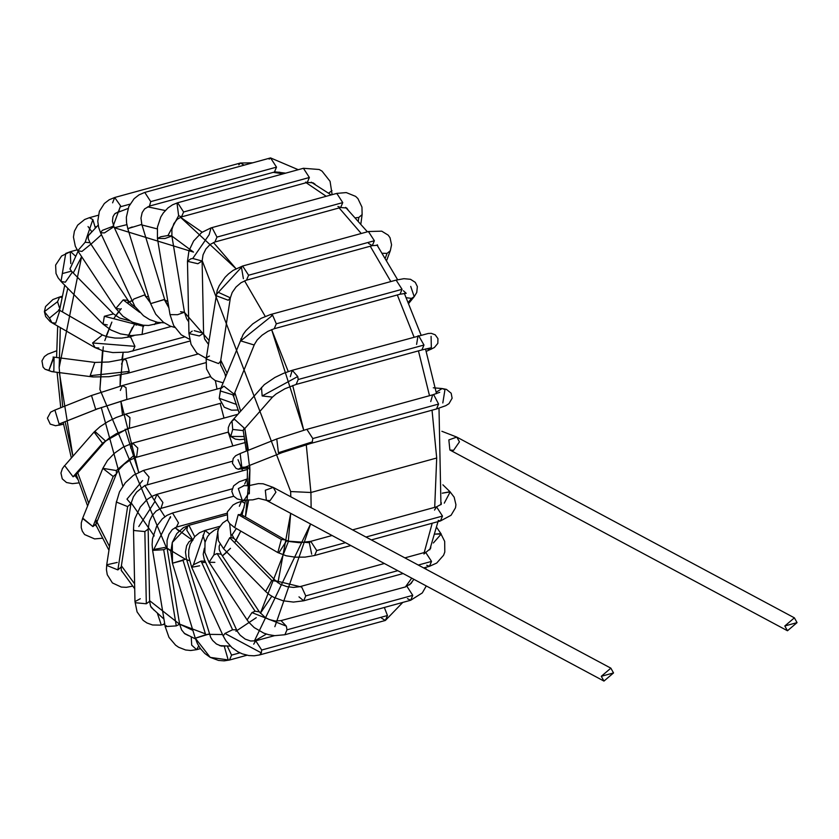 <?xml version="1.0" encoding="UTF-8"?>
<svg xmlns="http://www.w3.org/2000/svg" width="839" height="839" viewBox="0 0 839 839"><rect width="100%" height="100%" fill="white"/><g stroke="black" fill="none" stroke-linecap="round" stroke-linejoin="round"><path stroke-width="1.26" d="M797.05 622.622L784.811 625.978L797.05 622.622L787.475 630.76L784.811 625.978L794.386 617.84L797.05 622.622M794.386 617.84L456.794 437.088L448.844 439.919L449.882 449.998L448.844 439.919L456.794 437.088L459.447 441.859L453.574 450.333L449.882 449.998L787.475 630.76M247.536 468.036L238.307 469.232L235.979 468.351L232.434 463.317L233.19 458.472L235.623 455.755L240.164 453.532L241.821 467.281L245.575 467.134L241.821 467.281L238.307 469.232L247.515 467.333L238.307 469.232L241.821 467.281L240.164 453.532L240.741 453.333M244.411 467.459L282.187 452.567L278.422 452.714L276.765 438.954L277.342 438.766L276.765 438.954L278.422 452.714L282.187 452.567L310.724 443.453L312.297 441.891L312.811 438.545L306.854 429.337L312.811 438.545L312.297 441.891L278.422 452.714L312.297 441.891L310.724 443.453L436.5 408.971L438.577 404.062L433.805 394.886L432.63 394.844L433.805 394.886L438.577 404.062L312.811 438.545L438.577 404.062L436.5 408.971L445.771 405.688L448.991 403.653L452.116 398.221L451.172 393.239L446.432 389.38L442.153 388.541L436.217 392.18L442.153 388.541L444.974 389.611L442.814 402.961M430.743 401.587L432.63 394.844L439.73 392.316M244.317 436.511L230.735 436.448L232.718 429.442L232.015 420.905L234.574 419.332L244.212 428.079L243.016 430.585L232.718 429.442L230.735 436.448L244.317 436.511M244.768 439.185L239.535 439.678L235.287 439.091L230.735 436.448L228.302 432.064L228.313 427.586L229.834 423.863L232.015 420.905L232.718 429.442L243.016 430.585L272.465 397.099L262.167 395.966L261.464 387.429L262.167 395.966L272.465 397.099L276.073 393.984L284.914 388.761L296.125 384.43L298.202 379.511L297.751 376.533L292.245 370.303L297.751 376.533L262.167 395.966L297.751 376.533L298.202 379.511L296.125 384.43L421.891 349.936L423.978 345.028L418.682 335.757L418.021 335.81L418.682 335.757L423.978 345.028L298.202 379.511L423.978 345.028L421.891 349.936L430.501 347.944M290.304 376.69L292.245 370.303L428.32 333.461L431.298 333.345L435.189 334.792L437.948 338.62L437.832 343.361L434.382 347.514L430.543 349.402L431.372 349.097L431.089 336.334M416.595 344.409L418.021 335.81M426.086 348.846L430.543 349.402L426.086 348.846M430.543 349.402L426.233 351.373L430.543 349.402M236.525 404.471L219.22 398.284L220.667 388.793L223.908 386.16L234.249 394.288L233.798 395.096L220.447 390.995L219.22 398.284L236.525 404.471M238.318 410.03L231.574 410.177L224.275 407.23L219.22 398.284L220.667 388.793L220.447 390.995L233.798 395.096L254.532 344.179L254.091 344.986L240.73 340.886L240.961 338.673L240.73 340.886L254.091 344.986L257.164 339.973L262.104 335.17L267.872 331.342L274.217 328.72L276.304 323.812L272.644 315.265L270.347 314.594L272.644 315.265L240.73 340.886L272.644 315.265L276.304 323.812L274.217 328.72L399.993 294.237L402.07 289.319L396.123 280.111L402.07 289.319L276.304 323.812L402.07 289.319L399.993 294.237L406.212 293.304L403.412 290.734M406.328 297.719L411.529 298.38L414.204 296.681L411.529 298.38L406.328 297.719M410.722 286.393L414.204 296.681L408.803 303.309M411.529 298.38L408.362 302.281L411.529 298.38M225.597 376.617L224.967 373.816M223.08 382.825L215.12 380.497L211.197 377.466L206.52 368.94L206.153 358.924L218.539 363.57L220.626 361.158L218.539 363.57L206.153 358.924L207.243 357.141L209.467 356.051M219.21 292.738L230.368 297.835L228.281 300.247L215.896 295.601L228.281 300.247L230.368 297.835L232.183 292.507L236.011 287.032L241.034 282.712L246.519 280.142L248.596 275.234L242.639 266.015L248.596 275.234L246.519 280.142L372.285 245.659L374.372 240.741L368.415 231.533L374.372 240.741L248.596 275.234L374.372 240.741L372.285 245.659L368.552 243.404M216.986 293.818L242.639 266.015L368.415 231.533L381.714 231.165L388.216 235.151L390.041 237.752L391.561 244.831L390.324 250.683L387.062 253.378L390.324 250.683L386.748 260.216M243.383 278.674L241.412 266.97M377.435 245.177L377.781 246.152L377.435 245.177M382.448 253.273L387.062 253.378L382.448 253.273M387.062 253.378L385.353 257.93L387.062 253.378M194.218 330.692L203.583 333.251L199.325 335.946L188.932 333.544L192.236 331.08M206.237 358.337L196.725 352.978L191.04 344.326L188.932 333.544L199.325 335.946L203.583 333.251L202.115 261.034L197.868 263.729L187.475 261.328L190.768 258.863L192.75 258.475L202.115 261.034L203.059 254.804L205.891 248.984L210.065 244.516L214.899 241.999L216.976 237.091L212.183 227.914L211.029 227.872L212.183 227.914L216.976 237.091L214.899 241.999L340.665 207.516L342.752 202.608L336.796 193.39L342.752 202.608L216.976 237.091L342.752 202.608L340.665 207.516L337.918 206.457M188.932 333.544L187.475 261.328L197.868 263.729L202.115 261.034M192.75 258.475L209.152 234.7L192.75 258.475M209.152 234.7L211.029 227.872L336.796 193.39L346.276 192.582L355.621 196.378L357.917 198.591L361.955 207.076L362.123 214.595L358.809 217.448L362.123 214.595L360.885 223.74M336.103 193.746L336.796 193.39M347.356 209.068L346.685 208.009L347.891 209.603L346.685 208.009L340.665 207.516M355.705 217.794L358.809 217.448L355.705 217.794M358.809 217.448L358.358 220.793L358.809 217.448M180.532 311.741L184.465 312.244L177.564 314.698L170.013 314.625L177.564 314.698L184.465 312.244L171.89 236.042L164.989 238.496L157.438 238.433L160.815 236.745L167.957 235.539L171.89 236.042L171.901 229.487L173.862 223.614L177.26 219.252L181.518 216.892L183.605 211.984L177.648 202.765L183.605 211.984L181.518 216.892L178.623 215.686L167.957 235.539L178.623 215.686L177.008 203.09M189.562 339.281L181.214 334.803L173.652 325.49L170.013 314.625L157.438 238.433L164.989 238.496L171.89 236.042M183.605 211.984L309.371 177.501L303.424 168.282L309.371 177.501L183.605 211.984M181.518 216.892L307.294 182.409L309.371 177.501L307.294 182.409L305.595 182.136M314.719 184.035L313.125 182.839L315.097 184.244L313.125 182.839L307.294 182.409M328.699 193.054L331.992 190.652L328.699 193.054M168.891 307.829L164.308 299.586L150.632 303.634L164.308 299.586L168.891 307.829M168.796 307.221L164.643 299.366L150.632 303.634L127.801 228.659L132.237 226.96L127.801 228.659L126.563 222.817L126.353 217.27L128.818 206.541L134.114 198.696L139.001 194.868L144.78 192.414L150.737 201.622L144.78 192.414L270.557 157.921L276.513 167.139L270.557 157.921L298.233 169.698M164.643 299.366L141.812 224.391L127.801 228.659M141.812 224.391L140.973 218.109L142.169 212.582L144.623 208.901L149.489 206.069L150.737 201.622L149.489 206.069L144.591 208.921M279.974 172.278L274.426 172.047L276.513 167.139L150.737 201.622L276.513 167.139L274.426 172.047L149.489 206.069L144.623 208.901M269.162 159.137L270.557 157.921M150.412 302.931L144.612 294.909L133.821 299.03L132.111 301.474L133.821 299.03L144.612 294.909L150.412 302.931M150.171 302.145L144.612 294.909L145.42 295.359L113.905 226.708L113.097 226.257L102.295 230.379L100.586 232.823L102.295 230.379L113.097 226.257L113.905 226.708L104.497 232.885L100.586 232.823L98.677 227.463L97.764 221.265L99.359 211.323L104.351 203.51L109.185 199.776L114.681 197.501L120.575 205.859L114.681 197.501L240.447 163.018L244.118 165.168L240.447 163.018L252.717 162.818M113.097 226.257L120.575 205.859L113.097 226.257M113.905 226.708L112.436 221.286L112.95 216.808L114.576 214.008L118.551 211.627L120.575 205.859L118.551 211.627L119.977 211.239M112.615 202.839L114.681 197.501M120.627 206.719L130.024 204.139L120.627 206.719M238.79 164.811L240.447 163.018M156.337 322.082L154.481 324.546L156.337 322.082M139.673 312.349L123.207 299.901L115.824 308.427L123.207 299.901L139.673 312.349M135.425 307.242L131.398 304.242L128.042 300.352L123.207 299.901L128.042 300.352L128.136 302.48M120.04 309.067L115.824 308.427L77.754 250.777L85.138 242.251L77.754 250.777L75.311 246.226L73.444 237.059L74.409 231.176L77.67 225.135L84.645 219.514L89.374 217.7L92.846 219.577L89.374 217.7L98.236 215.266M128.042 300.352L89.972 242.702L85.138 242.251L89.972 242.702L88.221 238.654L88.315 235.78L90.581 232.98M90.067 244.831L81.97 251.417L77.754 250.777M85.138 242.251L92.846 219.577L85.138 242.251M95.321 227.851L92.846 219.577L95.321 227.851M91.734 231.648L88.032 226.551M95.331 226.918L96.653 226.551L95.331 226.918M136.107 325.238L136.17 323.644M143.28 325.249L142.064 334.446L143.28 325.249M143.647 326.371L104.351 316.282L103.05 324.148L104.351 316.282L143.647 326.371M129.615 320.792L119.673 318.023L113.485 313.87L104.351 316.282L113.485 313.87L71.472 271.154L62.327 273.566L61.027 281.432L62.327 273.566L71.472 271.154L72.206 272.371L65.337 282.208L61.027 281.432L58.069 277.751L56.014 273.472L55.615 265.082L61.625 255.989L70.245 251.763L65.746 253.43L62.327 273.566L65.746 253.43L70.602 251.627L75.541 256.157L70.602 251.627L77.157 249.833M107.361 324.913L103.05 324.148L61.027 281.432M70.78 263.561L70.245 251.763M133.946 335.61L128.986 336.974L130.727 337.257L134.943 346.339L132.856 351.09L134.943 346.339L130.727 337.257L128.986 336.974L121.739 338.107L115.048 338.065L106.952 336.722L102.379 334.939L92.605 342.952L95.059 347.629L92.605 342.952L134.943 346.339L92.605 342.952L102.379 334.939L59.265 310.073L49.491 318.086L51.945 322.753L49.491 318.086L59.265 310.073L59.842 310.461L55.741 323.151L51.945 322.753L50.141 321.589L45.621 316.502L44.394 311.647L57.555 301.704L44.394 311.647L49.491 318.086L44.394 311.647L45.537 306.56L52.92 299.544L59.642 296.975L61.803 297.53L59.642 296.975L62.065 296.303M98.855 348.028L95.059 347.629L51.945 322.753M59.768 308.825L57.555 301.704L59.642 296.975M121.519 364.126L123.606 359.218L126.301 360.214L129.185 371.415L127.476 373.345L129.185 371.415L126.301 360.214L123.606 359.218L108.787 361.987L94.859 362.427L90.172 375.704L92.982 376.952L90.172 375.704L129.185 371.415L90.172 375.704L94.859 362.427L53.602 357.099L48.903 370.377L51.724 371.625L48.903 370.377L54.074 357.183L53.056 357.057M54.074 357.183L53.832 371.478L51.724 371.625L45.012 369.212L48.903 370.377L45.012 369.212L43.041 367.062L41.95 360.885L44.373 356.596L47.75 354.152L56.549 350.828M120.344 390.45L122.431 385.541L126.028 387.597L126.825 399.427L126.301 399.668L126.825 399.427L126.028 387.597L122.431 385.541L91.503 395.505L95.719 409.432L97.911 408.593M126.825 399.427L95.719 409.432L126.825 399.427M210.421 376.606L126.301 399.668L95.719 409.432L91.503 395.505L54.902 410.072L59.108 424.01L96.349 409.306L59.108 424.01L54.902 410.072L50.644 412.169L47.414 418.116L50.214 424.115L55.584 425.74L63.523 424.135L58.971 425.226L59.108 424.01L58.971 425.226L63.523 424.146M220.814 403.223L129.395 428.289L129.94 417.549L125.525 414.162L129.94 417.549L129.395 428.289L128.199 428.236L105.567 441.062L75.185 475.765L77.828 479.384L75.279 475.566M220.993 387.985L125.525 414.162L116.327 417.444L107.78 421.692L100.072 426.673L94.073 432.054L102.515 443.296L105.567 441.062L102.515 443.296L94.178 431.938M94.87 431.33L105.567 441.062M76.118 474.538L73.066 476.783L64.624 465.54L73.066 476.783L102.515 443.296L73.066 476.783L75.625 475.21M94.073 432.054L65.421 464.806M130.611 448.036L132.688 443.128L137.785 448.047L136.568 457.245L133.485 455.85L116.327 470.532L116.411 473.846L113.181 476.479L116.411 473.846L96.128 523.956L92.898 526.588L96.128 523.956L95.73 525.466L95.562 524.931M228.313 432.095L136.568 457.245L137.785 448.047L132.688 443.128L123.05 447.187L114.44 453.249L107.465 460.517L102.84 468.351L113.181 476.479L102.84 468.351L82.558 518.46L92.898 526.588L113.181 476.479L92.898 526.588L82.715 518.103L81.299 522.875L81.247 527.637L82.327 531.202L84.613 534.558L94.618 538.911L102.421 538.219M116.327 470.532L102.84 468.351M96.045 520.641L96.128 523.956M95.74 525.35L96.695 526.64L95.74 525.35M245.271 442.531L143.438 470.448L149.027 477.024L147.307 484.575L149.027 477.024L143.438 470.448L133.527 475.22L125.357 482.75L119.505 491.832L116.443 502.079L127.622 506.588L130.936 503.715L127.622 506.588L116.443 502.079L116.464 501.481L106.721 564.804L106.7 565.402L117.88 569.901L121.194 567.028L117.88 569.901L127.622 506.588L117.88 569.901L106.7 565.402L106.721 564.804L117.229 562.445M142.588 480.569L126.972 499.121L142.588 480.569M126.972 499.121L130.936 503.715L121.194 567.028L121.288 570.51L122.599 572.271M106.721 564.804L106.438 569.712L107.266 574.736L112.426 582.937L121.33 587.08L126.385 587.321L132.646 586.146M154.942 499.195L157.029 494.286L162.913 502.54L160.899 508.403L162.913 502.54L157.029 494.286L151.807 496.373L146.982 499.614L140.27 507.039L134.953 518.471L133.8 524.05L133.506 529.388L134.177 530.542L144.853 531.559L148.146 529.084L144.853 531.559L134.177 530.542L133.506 529.388L134.974 601.605L135.645 602.769L146.322 603.776L149.615 601.301L146.322 603.776L144.853 531.559L146.322 603.776L135.645 602.769L134.974 601.605L140.27 598.742M155.163 501.135L138.802 526.525L155.163 501.135M134.974 601.605L137.072 611.893L143.133 620.357L146.972 622.989L152.583 624.992L160.689 625.118L163.259 624.562L164.654 623.335L163.259 624.562L164.79 624.143M160.899 623.859L157.417 613.372M170.453 517.904L170.485 516.614L153.778 549.461L170.485 516.614M233.662 496.237L172.54 512.996L178.497 522.865L176.41 527.123L178.497 522.865L172.54 512.996L167.013 515.324L162.305 518.859L156.631 526.242L152.488 538.869L152.121 544.668L152.614 550.394L163.699 549.702L167.066 548.014L163.699 549.702L152.614 550.394L153.778 549.461L164.989 547.458M163.699 549.702L176.274 625.894L179.64 624.206L176.274 625.894L163.699 549.702M152.614 550.394L165.189 626.586L176.274 625.894L165.189 626.586L166.353 625.653M165.189 626.586L168.985 637.367L175.592 645.17L178.655 647.278L185.597 649.984L190.631 650.508L196.63 649.669L198.696 645.957L196.63 649.669L191.691 645.139L191.25 636.99M192.54 539.487L186.824 530.217L187.548 526.462L188.911 525.308L194.711 536.677L188.911 525.308L183.384 527.679L176.798 533.604L172.289 542.455L172.488 563.21L186.457 559.005L172.488 563.21L172.289 542.455L187.548 526.462L172.289 542.455L170.82 551.747L172.446 563.273L195.277 638.248L209.289 633.98L205.691 634.756L182.871 559.77L205.691 634.756L195.309 638.185L197.438 643.66L200.416 648.568L204.884 653.518L210.232 657.377L228.187 659.936L210.232 657.377L195.309 638.185L210.232 657.377L218.56 660.44L224.086 660.859L229.498 660.031L231.574 655.112L227.296 646.156L231.574 655.112L229.498 660.031L228.187 659.936L224.422 646.806L228.187 659.936M182.671 560.483L172.488 563.21M224.422 646.806L225.177 646.093M231.574 655.112L239.902 652.836L231.574 655.112M219.87 526.326L205.031 530.395L209.551 533.992L204.957 530.416M205.073 542.13L202.954 535.303M205.094 530.374L193.442 564.783L201.066 561.092L204.978 561.165L201.066 561.092L193.442 564.783L205.094 530.374M199.63 565.79L191.67 567.279L193.442 564.783L191.67 567.279L223.184 635.931L224.967 633.435L232.592 629.753L236.493 629.816L232.592 629.753L201.066 561.092L232.592 629.753L224.967 633.435L223.184 635.931L225.943 640.818L231.868 647.54L237.94 651.83L242.345 653.875L248.753 655.542L254.227 655.794L259.608 654.934L261.349 652.899L261.684 650.026L255.727 640.807L261.684 650.026L261.349 652.899L224.967 633.435L261.349 652.899L259.608 654.934L385.374 620.451L387.461 615.532L384.346 607.467L387.461 615.532L261.684 650.026L387.461 615.532L385.374 620.451L381.64 618.196M253.703 644.174L255.727 640.807L274.531 635.658M218.255 529.577L213.872 554.957L217.049 553.572L221.265 554.212L217.049 553.572L213.872 554.957L218.255 529.577M214.836 562.361L209.047 562.287L213.872 554.957L209.047 562.287L247.117 619.937L251.941 612.606L255.119 611.222L259.335 611.862L255.119 611.222L217.049 553.572L255.119 611.222L251.941 612.606L247.117 619.937L248.879 622.328L254.207 627.593L263.792 633.13L268.501 634.651L274.657 635.668L284.903 634.735L286.99 629.827L286.34 626.156L281.034 620.608L286.34 626.156L251.941 612.606L286.34 626.156L286.99 629.827L284.903 634.735L410.68 600.252L412.757 595.344L406.8 586.125L412.757 595.344L286.99 629.827L412.757 595.344L410.68 600.252L407.418 598.647M405.73 586.86L281.034 620.608L275.297 621.017L269.256 619.539L265.218 617.483L259.335 611.862L221.265 554.212L219.231 549.639L219.168 546.137L220.049 544.238M412.306 581.5L411.162 583.399M229.676 523.609L231.124 537.495L234.039 538.491L231.124 537.495L229.676 523.609M227.421 519.802L222.775 522.949L218.864 528.119L217.721 531.37L218.35 540.683L223.594 548.769L229.729 537.715L231.124 537.495L229.729 537.715L223.594 548.769L265.617 591.474L271.752 580.431L276.062 581.207L271.752 580.431L229.729 537.715L271.752 580.431L265.617 591.474L269.476 594.746L273.745 597.326L283.131 600.787L293.43 602.077L303.676 600.808L305.763 595.9L301.715 587.08L273.147 580.21L301.715 587.08L305.763 595.9L303.676 600.808L298.988 596.865M305.763 595.9L397.759 570.677L305.763 595.9M418.283 565.046L431.529 561.417L425.572 552.198L431.529 561.417L418.283 565.046M423.643 567.919L429.453 566.325L431.529 561.417L429.453 566.325L426.705 565.266M423.915 554.002L430.554 548.517L430.827 546.944M429.453 566.325L436.689 563.063L443.579 555.271L444.796 552.031L444.691 541.396L440.769 533.583L434.927 534.139L441.209 534.034L433.364 542.98M239.346 506.253L241.422 501.344L244.988 503.348L241.422 501.344L236.629 503.033L233.032 505.015L227.338 511.937L227.694 520.474L229.645 523.567L234.71 527.7L238.234 514.611L242.031 515.01L243.331 516.153M244.128 507.364L240.877 514.171L244.128 507.364M235.644 528.098L277.824 552.565L281.348 539.487L285.145 539.876L286.445 541.029L278.758 552.964M241.108 514.611L238.234 514.611L234.71 527.7M238.234 514.611L281.348 539.487L238.234 514.611M242.031 515.01L285.145 539.876L281.348 539.487L277.824 552.565L286.109 555.764L295.223 557.18L305.05 557.117L314.635 555.47L316.723 550.562L310.766 541.344L316.723 550.562L314.635 555.47L350.828 545.549M286.445 541.029L309.308 542.676L286.445 541.029M311.689 554.212L309.308 542.676L310.766 541.344L332.066 535.502M316.723 550.562L345.469 542.676L316.723 550.562M365.982 537.044L442.489 516.069L436.542 506.85L442.489 516.069L365.982 537.044M371.341 539.917L440.412 520.977L442.489 516.069L440.412 520.977L438.189 520.379M434.529 510.081L436.542 506.85L352.59 529.87M436.542 506.85L441.293 504.249L441.22 502.561L441.062 503.746M440.412 520.977L451.067 515.261L455.504 507.794L455.934 504.669L454.151 497.16L449.977 491.717L442.247 493.185L450.186 491.906L444.271 503.159M244.715 484.009L246.802 479.1L239.199 481.764L233.588 485.886L231.805 491.35L233.567 496.111L237.206 498.901L242.23 500.201L238.328 488.581L244.107 485.676L238.328 488.581L242.23 500.201L252.791 499.855L258.538 498.387L252.749 499.855M249.382 492.231L244.097 500.117L252.791 499.855L258.538 498.387L266.362 500.317L265.323 490.238L273.273 487.407L275.937 492.189L270.053 500.663L266.362 500.317L265.323 490.238L273.273 487.407L263.1 483.778L258.328 483.631L248.365 485.75L243.415 485.634M613.529 672.941L601.29 676.297L613.529 672.941L603.954 681.079L601.29 676.297L610.865 668.169L613.529 672.941M310.923 492.493L311.133 507.679L310.923 492.493L436.7 458.01L432.033 410.198L436.7 458.01L310.923 492.493L306.266 444.712L310.923 492.493L290.651 491.549L202.115 260.415L290.651 491.549L290.797 496.793L290.651 491.549L310.923 492.493M266.424 634.064L254.332 641.09L310.577 523.987L274.856 626.681M127.497 208.691L115.216 213.379M147.716 206.855L165.273 210.537L147.716 206.855M213.452 242.502L236 268.69L180.479 217.249L202.126 232.162M244.558 280.824L265.229 316.376L244.558 280.824M288.249 371.541L271.616 329.591L303.728 430.208L292.706 385.489M429.505 395.704L418.451 350.88L429.505 395.704M413.984 336.921L397.319 294.961L413.984 336.921M390.838 281.558L370.251 246.215L390.838 281.558M361.242 233.494L339.145 207.936L361.242 233.494M326.214 196.295L306.162 182.713L326.214 196.295M283.163 173.841L273.325 172.352L283.163 173.841M405.772 586.409L411.729 578.155L405.772 586.409M424.219 552.565L432.2 523.232L424.219 552.565M434.707 507.354L436.7 458.01L434.707 507.354M242.618 470.815L238.014 459.709M232.833 445.939L228.187 432.127M224.003 418.084L220.185 403.391M217.007 389.076L215.382 380.644M135.121 323.277L127.664 337.299L132.384 327.493M120.281 375.012L120.082 386.192L123.102 352.695L121.823 359.679M122.525 415.074L120.858 401.22L138.676 472.221L125.126 429.211M144.843 485.508L164.863 516.73L144.843 485.508M178.969 531.129L175.026 527.637L192.204 540.022M126.836 224.663L114.366 227.726L193.505 252.099L171.324 235.665M157.197 228.879L141.109 224.768M101.456 234.71L90.948 244.18L101.456 234.71M73.255 272.979L81.624 256.64L59.16 367.597L60.335 327.598M59.37 372.61L72.899 456.133L65.127 421.765M77.765 472.766L88.714 503.253L77.765 472.766M96.905 522.047L109.531 546.535L95.74 519.551M121.382 565.78L134.607 583.85L121.382 565.78M149.604 600.672L179.074 623.817L149.604 600.672M192.876 630.362L179.619 624.132L205.429 633.865M208.586 634.357L222.545 634.536L208.586 634.357M235.916 631.243L256.262 617.693L235.916 631.243M288.228 541.889L260.373 613.257L271.794 596.246M277.929 582.78L290.682 513.342L288.333 541.186M248.386 450.249L244.841 428.498L249.896 469.725L245.439 516.981L248.596 500.432M236.021 540.505L240.709 531.16L234.847 542.403M230.484 548.339L222.387 555.9L226.918 552.135M204.485 562.497L201.759 562.591M189.383 560.641L186.678 559.718L189.383 560.641M185.251 559.162L167.097 548.182M166.374 547.594L99.914 389.422L103.27 346.801M104.791 340.571L111.87 322.092L106.008 336.449M118.446 311.888L114.293 317.803L121.256 308.647M127.989 302.848L131.713 300.593L127.989 302.848M145.493 296.639L148.472 296.555L145.493 296.639M164.874 300.11L167.842 301.421L164.874 300.11M184.507 312.444L208.995 340.445L184.444 312.391M220.772 360.214L227.023 373.093L220.772 360.214M234.878 392.725L240.657 411.089L234.878 392.725M192.865 540.347L191.764 539.792M249.319 493.783L249.896 469.725L247.495 466.883L249.896 469.725L249.707 465.488M102.484 350.681L99.914 389.422M101.257 407.492L122.819 486.106M131.115 502.781L154.24 535.932M167.055 548.15L170.841 551.045M62.715 406.957L59.16 367.597M62.411 311.888L67.802 288.312M441.87 431.288L456.794 437.088M240.164 453.532L276.765 438.954L306.854 429.337L432.63 394.844M442.153 388.541L433.312 387.796M232.015 420.905L264.295 384.65L274.877 377.477L283.54 373.324L292.245 370.303M239.105 412.851L233.347 395.62M233.085 395.547L233.745 396.417L234.249 394.288M220.667 388.793L243.121 334.478L245.869 330.66L252.696 323.938L261.17 318.317L270.347 314.594L396.123 280.111L403.937 278.684L410.502 279.303L415.284 282.365L417.361 286.602L416.752 292.475L414.204 296.681M222.01 367.534L220.699 365.259L220.626 361.158L230.368 297.835M206.153 358.924L217.154 290.493L219.199 285.742L225.083 277.279L228.512 273.902L233.179 270.347L242.639 266.015M372.285 245.659L377.686 245.25L377.193 244.778M207.474 342.952L204.59 338.746L203.583 333.251M187.475 261.328L188.985 250.725L193.631 240.971L201.685 232.487L211.029 227.872M188.702 321.736L186.719 318.872L184.465 312.244M157.438 238.433L157.449 227.107L160.826 216.923L163.301 212.959L167.968 207.925L172.519 204.821L177.648 202.765L303.424 168.282L319.198 169.499L322.061 171.156L330.073 181.329L332.129 194.669M174.774 327.451L170.191 326.088L163.343 322.197L155.739 314.216L150.632 303.634M164.245 322.847L157.522 322.344L149.594 319.596L143.469 315.726L134.88 306.445L100.586 232.823M160.826 322.805L148.576 325.459L143.28 325.249L132.426 322.186L123.039 316.366L115.824 308.427M171.187 326.465L142.064 334.446L131.356 335.6L120.47 333.88L110.905 329.989L103.05 324.148M71.472 271.154L69.941 268.941L70.486 267.672M184.339 336.974L128.052 352.128L112.846 352.579L103.092 350.859L95.059 347.629M59.265 310.073L58.636 309.769M197.889 354.037L127.476 373.345L108.955 376.701L92.982 376.952L51.724 371.625M189.96 341.022L123.606 359.218M205.828 362.679L122.431 385.541M96.925 409.107L59.328 423.968M129.395 428.289L116.474 433.627L108.692 438.514L105.074 441.733M64.624 465.54L62.38 468.655L60.943 473.039L62.254 478.859L66.501 482.509L72.427 483.652L79.002 482.876M237.836 414.288L132.688 443.128M136.568 457.245L130.444 459.835L124.099 464.261L118.981 469.567L116.411 473.846M232.351 461.261L144.78 485.54L136.715 492L133.422 496.782L130.936 503.715M232.099 488.885L160.899 508.403L156.106 511.077L152.006 515.859L149.426 521.239L148.146 529.084L149.615 601.301L150.569 606.198L153.967 610.121M247.568 469.452L157.029 494.286M226.95 513.258L176.41 527.123L172.299 529.566L168.975 534.244L167.066 540.41L167.066 548.014L179.64 624.206L181.612 629.942L184.737 633.728L188.555 635.637M196.63 649.669L200.458 648.62M226.698 514.947L188.911 525.308M192.53 539.508L189.027 541.784L186.604 545.832L185.471 552.052L186.457 559.005L210.662 637.357L212.624 640.43L216.431 644.006L221.202 646.04L224.873 646.072M229.498 660.031L246.991 655.228M205.031 530.395L199.378 532.828L194.91 536.467L190.212 544.102L188.765 550.069L188.691 556.414L191.67 567.279M204.359 548.255L203.216 554.233L204.244 559.361L237.227 631.243L240.206 635.249L245.208 639.119L250.683 641.017L255.727 640.807M385.374 620.451L402.783 602.412M218.832 528.182L214.406 530.122L210.023 533.499L207.558 536.561L204.999 542.414L204.873 552.513L209.047 562.287M410.68 600.252L422.3 592.921L426.285 585.947M426.243 569.314L425.541 567.395M411.173 583.388L406.8 586.125M233.284 533.289L231.983 534.684L234.039 538.491L276.062 581.207L280.394 584.28L286.812 586.608L293.398 587.426L299.806 586.681L384.356 563.504M303.676 600.808L403.119 573.54M404.88 557.872L425.572 552.198M441.209 534.034L436.679 527.406M244.715 500.443L241.422 501.344M285.145 539.876L289.623 541.554L299.355 542.697L310.766 541.344M450.186 491.906L442.898 484.816M247.547 478.891L246.802 479.1M603.954 681.079L266.362 500.317M610.865 668.169L273.273 487.407M231.973 535.009L236.283 528.601M242.052 515.02L245.512 500.474M247.222 485.833L247.484 466.379M188.041 320.918L188.691 321.494M204.8 339.271L208.397 344.284M220.594 364.755L225.922 375.809M243.195 430.376L246.351 451.067M98.173 225.125L88.336 235.696M78.079 251.27L69.962 269.015M64.739 285.208L59.548 310.231M57.681 326.067L56.58 357.487M57.094 372.317L60.754 407.744M63.219 422.52L71.346 457.895M76.244 474.496L87.602 505.98M95.835 524.826L108.955 550.279M121.215 570.216L134.712 588.768M151.093 607.279L163.962 619.098M184.223 633.288L195.487 638.93M219.65 645.621L230.379 646.145M275.171 171.88L285.669 173.149M311.248 182.178L331.185 194.931M345.605 207.369L367.398 231.805M377.068 245.103L397.623 279.723M404.325 293.346L421.031 335.013M425.52 348.982L436.5 393.659M439.007 408.247L440.936 504.679M437.989 521.648L429.725 549.86M413.942 579.34L409.558 584.867"/></g></svg>
